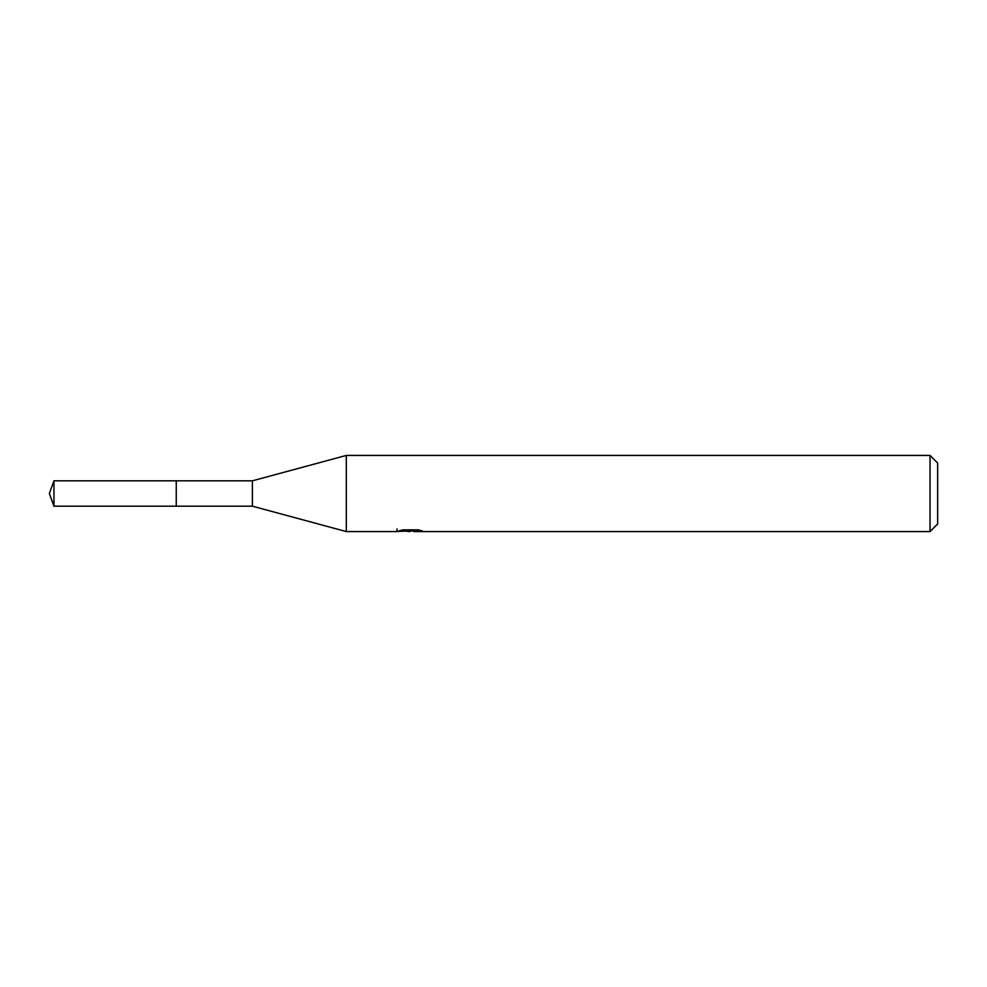 <?xml version="1.0" encoding="UTF-8"?>
<svg xmlns="http://www.w3.org/2000/svg" width="987" height="987" viewBox="0 0 987 987"><rect width="100%" height="100%" fill="white"/><g stroke="black" fill="none" stroke-linecap="round" stroke-linejoin="round"><path stroke-width="1.48" d="M397.058 528.946L396.799 531.574L346.301 531.574L252.388 506.183L176.254 506.183L176.254 480.805L252.388 480.817L346.301 455.426L930.038 455.426L937.65 463.039L937.65 523.961L930.038 531.574L413.775 531.574L413.639 529.846M252.388 506.183L252.388 480.817M346.301 531.574L346.301 455.426M413.639 530.969L405.324 531.191M409.753 531.574L407.939 531.574M930.038 531.574L930.038 455.426M397.058 531.487L411.271 530.846L399.093 530.846L403.066 529.846L418.081 529.846L422.436 530.969L413.639 531.549M411.271 529.846L411.271 530.846M53.964 480.805L49.35 493.5L53.964 506.195L53.964 480.805L176.254 480.805M53.964 506.195L176.254 506.195"/></g></svg>
